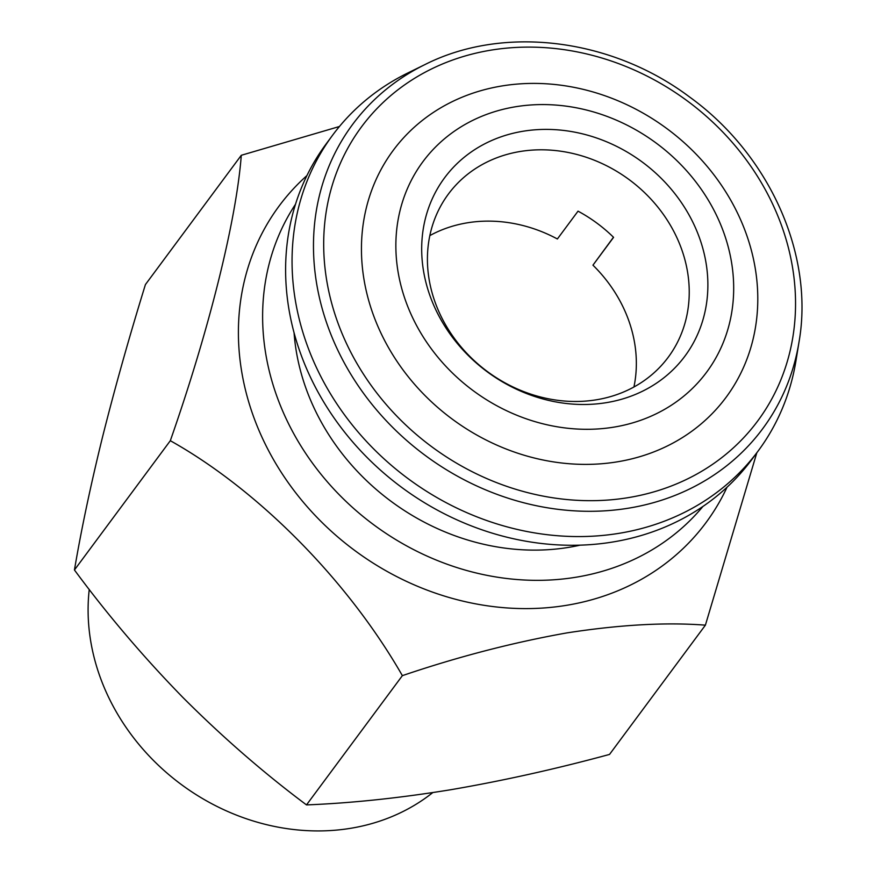 <?xml version="1.0" encoding="UTF-8"?>
<svg xmlns="http://www.w3.org/2000/svg" width="874" height="874" viewBox="0 0 874 874"><rect width="100%" height="100%" fill="white"/><g stroke="black" fill="none" stroke-linecap="round" stroke-linejoin="round"><path stroke-width="1.31" d="M332.612 135.197L326.166 143.904A264.953 230.9 36.6 0 0 402.226 487.779A264.953 230.9 36.6 0 0 751.793 459.549L758.239 450.853A264.953 230.9 36.6 0 0 795.941 360.875L799.022 341.963A255.317 222.509 -143.4 0 1 425.835 455.878A255.317 222.509 -143.4 0 1 424.972 64.567L407.776 73.001A264.953 230.9 36.6 0 0 332.612 135.197A264.953 230.9 36.6 0 0 408.682 479.083A264.953 230.9 36.6 0 0 758.239 450.853M429.822 235.609A136.89 119.301 36.6 0 1 557.383 238.984L578.031 211.158A136.89 119.301 -143.4 0 1 596.734 222.99A136.89 119.301 -143.4 0 1 613.581 237.346L592.943 265.172L613.472 237.236M628.985 179.509A136.89 119.301 36.6 0 0 448.373 194.094A136.89 119.301 36.6 0 0 487.67 371.767A136.89 119.301 36.6 0 0 668.282 357.182A136.89 119.301 36.6 0 0 628.985 179.509M642.008 161.854A149.64 130.412 36.6 0 0 444.298 178.198A149.64 130.412 36.6 0 0 487.539 372.018A149.64 130.412 36.6 0 0 685.26 355.685A149.64 130.412 36.6 0 0 642.008 161.854M473.61 390.973A176.635 153.933 36.6 0 0 706.99 371.69A176.635 153.933 36.6 0 0 655.937 142.899A176.635 153.933 36.6 0 0 422.557 162.182A176.635 153.933 36.6 0 0 473.61 390.973M452.656 419.411A207.225 180.601 36.6 0 0 726.469 396.796A207.225 180.601 36.6 0 0 666.578 128.38A207.225 180.601 36.6 0 0 392.765 150.994A207.225 180.601 36.6 0 0 452.656 419.411M580.238 545.136A222.87 194.225 -143.4 0 1 477.28 542.71A222.87 194.225 -143.4 0 1 294.079 332.907M727.048 487.189A265.74 231.599 -143.4 0 1 567.106 605.223A265.74 231.599 -143.4 0 1 276.982 465.514A265.74 231.599 -143.4 0 1 306.905 175.598M705.394 625.161L609.528 754.426C555.7 769.033 502.703 780.821 450.525 789.768C399.396 798.071 351.392 803.119 306.501 804.91L402.368 675.646C457.9 656.789 512.732 642.543 566.855 632.907C619.852 624.702 666.032 622.113 705.394 625.161L756.818 452.776M702.914 506.45A253.908 221.286 -143.4 0 1 576.687 577.113A253.908 221.286 -143.4 0 1 315.263 466.902A253.908 221.286 -143.4 0 1 295.478 204.287M432.761 792.598A212.622 185.299 -143.4 0 1 351.108 828.224A212.622 185.299 -143.4 0 1 89.246 589.447M633.934 386.985A136.89 119.301 36.6 0 0 592.943 265.172M306.501 804.91C263.817 773.031 222.652 737.241 182.983 697.55C143.62 657.226 107.447 614.706 74.443 569.979C81.238 529.852 90.568 485.649 102.444 437.371C114.745 388.438 129.068 337.506 145.423 284.563L241.29 155.288C236.472 219.494 209.367 329.236 170.321 440.704C257.666 489.56 347.491 579.823 402.368 675.646M74.443 569.979L170.321 440.704M339.44 126.501L241.29 155.288M432.28 447.138A246.708 215.004 36.6 0 0 758.261 420.208A246.708 215.004 36.6 0 0 686.953 100.652A246.708 215.004 36.6 0 0 360.973 127.582A246.708 215.004 36.6 0 0 432.28 447.138M799.022 341.963C814.35 254.837 769.535 154.643 689.608 97.014C611.385 38.183 503.38 24.876 424.972 64.567"/></g></svg>
